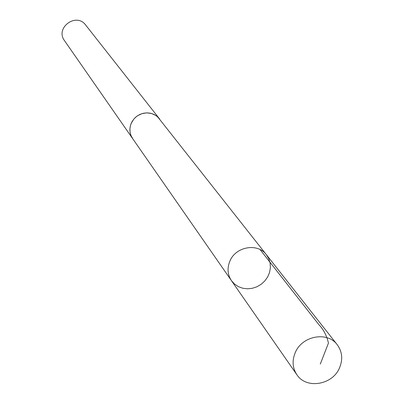 <?xml version="1.0" encoding="UTF-8"?>
<svg xmlns="http://www.w3.org/2000/svg" width="404" height="404" viewBox="0 0 404 404"><rect width="100%" height="100%" fill="white"/><g stroke="black" fill="none" stroke-linecap="round" stroke-linejoin="round"><path stroke-width="0.61" d="M231.416 280.613L132.628 138.582C129.563 133.87 129.083 128.805 131.194 123.382L133.764 119.16L135.486 117.357L137.446 115.817L141.92 113.655L146.778 112.862L151.591 113.509L155.929 115.539L157.792 117.014L266.398 254.717C257.722 242.647 235.663 246.506 229.856 261.186C227.028 268.175 227.548 274.649 231.416 280.613L234.487 284.027L238.315 286.613L242.713 288.234L247.445 288.81L252.263 288.31L256.929 286.769L261.191 284.259L264.837 280.916L267.675 276.907L269.559 272.437L270.387 267.746L270.119 263.07L268.766 258.651L266.398 254.717C257.722 242.647 235.663 246.506 229.856 261.186C227.028 268.175 227.548 274.649 231.416 280.613L296.839 374.67C292.466 367.928 291.946 360.555 295.274 352.556C302.101 335.749 327.462 331.098 337.249 344.753C342.289 351.712 343.036 359.439 339.491 367.943C332.436 385.138 306.146 389.355 296.839 374.67M132.916 138.996L130.967 135.507L130.053 132.113L129.921 128.568L130.583 125.043L132.007 121.71L134.118 118.731L136.82 116.251L139.981 114.393L143.45 113.241L147.051 112.852L150.616 113.251L153.969 114.408L156.949 116.276L159.716 119.155M132.618 138.587L64.509 40.673C54.818 27.916 76.285 12.029 85.653 25.018L159.413 118.756M260.065 249.556L318.908 324.705C323.493 329.411 326.674 335.527 328.462 343.057L320.296 364.1M266.398 254.717L337.249 344.753"/></g></svg>
